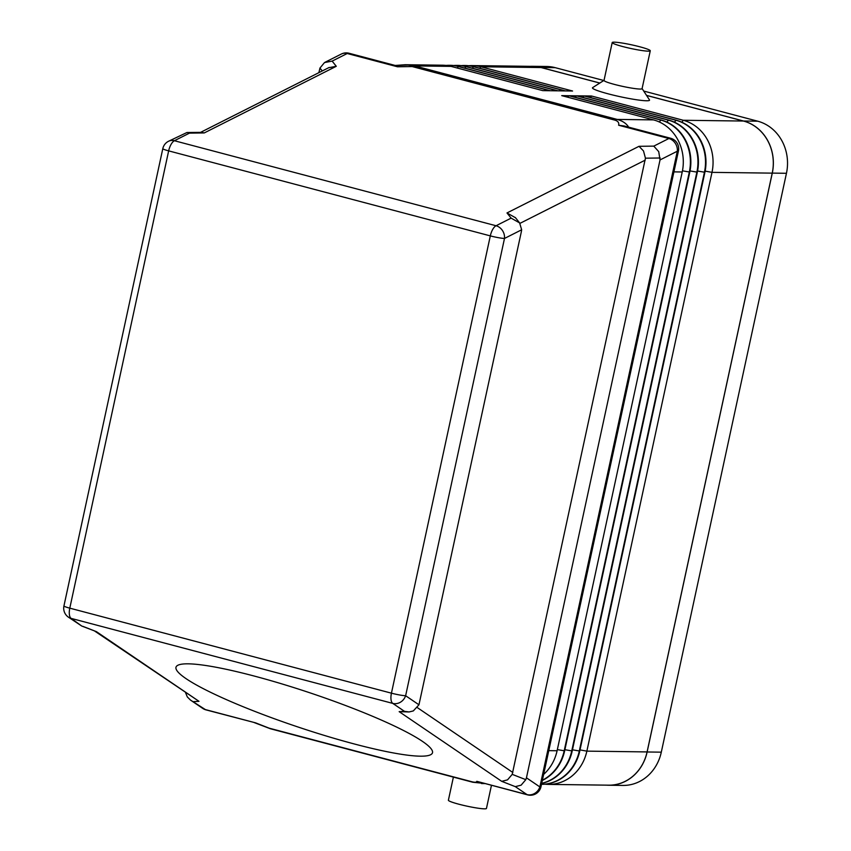 <?xml version="1.0" encoding="UTF-8"?>
<svg xmlns="http://www.w3.org/2000/svg" width="851" height="851" viewBox="0 0 851 851"><rect width="100%" height="100%" fill="white"/><g stroke="black" fill="none" stroke-linecap="round" stroke-linejoin="round"><path stroke-width="1.28" d="M453.392 777.112L448.392 800.217A19.467 1.872 12.2 0 0 458.923 804.227A19.467 1.872 12.2 0 0 486.453 808.45L491.452 785.324M612.209 42.55L604.019 80.43A19.467 1.872 12.2 0 0 614.539 84.44A19.467 1.872 12.2 0 0 642.08 88.664L650.27 50.783A19.467 1.872 12.2 0 0 639.739 46.773A19.467 1.872 12.2 0 0 612.209 42.55A19.467 1.872 12.2 0 0 622.73 46.55A19.467 1.872 12.2 0 0 650.27 50.783M642.026 88.472L649.473 99.897A29.2 2.808 -167.8 0 1 636.92 99.812A29.2 2.808 -167.8 0 1 608.242 93.855A29.2 2.808 -167.8 0 1 592.647 87.61L604.146 80.281M328.646 67.74L336.283 66.293L332.135 61.112L347.219 53.507A10.818 4.606 -75.2 0 1 348.974 53.241L395.502 65.538L397.46 66.782L412.161 66.559A21.637 9.223 -75.2 0 1 413.448 66.059A21.637 9.223 -75.2 0 1 414.692 65.91L405.267 64.729L395.279 65.453M269.118 728.158A21.637 9.223 104.8 0 0 270.192 728.679A21.637 9.223 104.8 0 0 270.373 728.743L472.826 782.25A21.637 9.223 -75.2 0 1 472.826 782.25A21.637 9.223 -75.2 0 1 472.635 782.186A21.637 9.223 -75.2 0 1 471.571 781.665L269.118 728.158L255.608 722.861L205.995 709.883A10.818 4.606 -75.2 0 1 205.368 709.585L190.486 700.075L187.337 696.958L185.635 692.863M412.161 66.559L614.613 120.065C617.9 120.97 619.241 122.693 618.634 125.235L624.091 125.959L670.631 138.256A10.818 4.606 104.8 0 0 668.875 138.511L653.791 146.127L658.717 151.627L660.036 159.935L526.45 777.814L525.812 779.665L512.217 774.357L507.526 779.867L501.718 781.335L515.302 786.643L521.12 785.175L525.812 779.665M318.87 72.654L319.955 68.069L322.252 70.952M332.135 61.112L324.508 62.559L319.955 68.069M515.302 786.643L527.024 794.6A10.818 4.606 104.8 0 0 527.652 794.887L476.783 781.324C476.613 782.409 474.869 782.526 471.571 781.665M653.791 146.127L639.016 146.308L506.983 212.952L511.121 218.133L519.621 222.909L521.652 229.781L521.355 231.663L418.958 704.788L405.629 695.735L504.494 238.45A10.818 9.148 -116.8 0 0 502.441 230.504A10.818 9.148 -116.8 0 0 496.048 225.749A10.818 4.606 104.8 0 0 492.686 229.462A10.818 4.606 104.8 0 0 490.314 235.887L391.439 693.171A10.818 4.606 104.8 0 0 391.035 699.618A10.818 4.606 104.8 0 0 392.768 703.394A10.818 9.68 -55.8 0 0 400.459 702.192A10.818 9.68 -55.8 0 0 405.629 695.735A10.818 1.042 12.2 0 1 399.513 694.959A10.818 1.042 12.2 0 1 391.439 693.171L69.793 608.157A10.818 4.606 104.8 0 0 69.388 614.603A10.818 4.606 104.8 0 0 71.122 618.39L392.768 703.394L404.491 711.351L409.086 711.957L413.309 710.925L418.958 704.788M512.217 774.357L645.441 158.18L660.216 157.999M506.983 212.952L515.483 217.728M639.016 146.308L643.505 150.957L645.441 158.18M354.207 743.944A135.203 18.137 18.5 0 1 175.997 667.195A135.203 18.137 18.5 0 1 254.279 676.066A135.203 18.137 18.5 0 1 432.489 752.816A135.203 18.137 18.5 0 1 354.207 743.944M628.666 127.161C626.368 123.448 622.517 120.863 617.145 119.417L414.692 65.91L451.041 66.378L542.8 90.632L549.884 90.727L458.125 66.474A43.263 38.923 -89.3 0 0 449.583 65.304A43.263 38.923 -89.3 0 0 446.03 65.431M472.826 782.25L484.134 783.388M542.395 780.207A43.263 38.923 -89.3 0 0 564.181 750.848L689.31 172.072A43.263 38.923 -89.3 0 0 660.578 119.98L568.808 95.727L561.724 95.631L653.483 119.885A43.263 38.923 90.7 0 1 682.225 171.976L557.097 750.752A43.263 38.923 90.7 0 1 543.651 774.389M193.656 701.628L198.985 701.32L94.748 631.112M511.121 218.133L496.048 225.749L174.391 140.734L189.475 133.128L186.933 132.522L201.708 132.341L204.251 132.937L336.283 66.293M198.985 701.32L96.429 631.655L81.749 626.038L68.431 617.166A10.818 9.68 -55.8 0 0 71.122 618.39L81.749 626.038M409.086 711.957L399.162 711.659L501.718 781.335M186.933 132.522L168.509 141.277A10.818 10.818 0 0 0 162.807 148.648A10.818 1.042 12.2 0 0 163.349 149.127A10.818 1.042 12.2 0 0 168.658 150.872L490.314 235.887A10.818 1.042 -167.8 0 0 498.388 237.674A10.818 1.042 -167.8 0 0 504.494 238.45L521.652 229.781M568.808 95.727L567.798 97.237M541.725 783.303A43.263 38.923 -89.3 0 0 571.734 750.944L696.873 172.168A43.263 38.923 -89.3 0 0 668.131 120.076L576.372 95.823L569.276 95.727L661.046 119.98A43.263 38.923 90.7 0 1 689.789 172.072L564.649 750.848A43.263 38.923 90.7 0 1 542.332 780.473M576.372 95.823L575.35 97.333M544.917 784.175A43.263 38.923 -89.3 0 0 548.459 784.399A43.263 38.923 -89.3 0 0 586.86 751.135L711.989 172.359A43.263 38.923 -89.3 0 0 683.247 120.268L591.488 96.014L584.403 95.929L676.162 120.182A43.263 38.923 90.7 0 1 704.905 172.274L579.765 751.05A43.263 38.923 90.7 0 1 541.502 784.314A43.263 38.923 -89.3 0 0 579.297 751.039L704.437 172.264A43.263 38.923 -89.3 0 0 675.694 120.172L583.924 95.918L576.84 95.823L668.609 120.076A43.263 38.923 90.7 0 1 697.341 172.179L572.212 750.954A43.263 38.923 90.7 0 1 541.704 783.42M583.924 95.918L582.914 97.429M591.488 96.014L590.477 97.525M548.459 784.399L608.688 785.175A43.263 38.923 -89.3 0 0 647.09 751.922L772.229 173.136A43.263 38.923 -89.3 0 0 743.487 121.044L646.558 95.429M405.267 64.729L442.499 65.208A43.263 38.923 90.7 0 1 451.041 66.378M599.774 83.068L541.034 67.537A43.263 38.923 -89.3 0 0 532.492 66.367L472.252 65.591A43.263 38.923 -89.3 0 0 468.71 65.729M464.933 65.495A43.263 38.923 90.7 0 1 465.167 65.506A43.263 38.923 90.7 0 1 473.709 66.665L565.479 90.919L572.563 91.014L480.794 66.761A43.263 38.923 -89.3 0 0 472.252 65.591M457.37 65.399A43.263 38.923 90.7 0 1 457.615 65.399A43.263 38.923 90.7 0 1 466.157 66.569L557.916 90.823L565 90.919L473.241 66.665A43.263 38.923 -89.3 0 0 464.699 65.495A43.263 38.923 -89.3 0 0 461.157 65.633M449.817 65.304A43.263 38.923 90.7 0 1 450.051 65.304A43.263 38.923 90.7 0 1 458.593 66.474L550.363 90.727L557.448 90.823L465.678 66.569A43.263 38.923 -89.3 0 0 457.136 65.399A43.263 38.923 -89.3 0 0 453.594 65.527M530.322 66.346A43.263 38.923 90.7 0 1 532.449 66.304A43.263 38.923 90.7 0 1 540.991 67.474L599.838 83.026M646.515 95.365L743.54 121.012A43.263 38.923 90.7 0 1 772.283 173.104L647.122 751.986A43.263 38.923 90.7 0 1 608.72 785.239A43.263 38.923 90.7 0 1 606.603 785.154M532.449 66.304L546.629 66.484A43.263 38.923 90.7 0 1 555.171 67.654L603.784 80.505M643.718 91.057L757.72 121.193A43.263 38.923 90.7 0 1 786.452 173.285L661.301 752.167A43.263 38.923 90.7 0 1 622.9 785.43L608.72 785.239M348.974 53.241A10.818 10.818 0 0 0 341.336 54.038A10.818 9.148 -116.8 0 1 347.219 53.507L397.46 66.782M255.608 722.861L205.368 709.585A10.818 9.68 -55.8 0 1 202.687 708.372A10.818 10.818 0 0 0 205.995 709.883M618.634 125.235L668.875 138.511A10.818 9.148 -116.8 0 1 675.268 143.266A10.818 9.148 -116.8 0 1 677.322 151.212A10.818 1.042 12.2 0 0 678.438 150.999L540.981 786.718A10.818 1.042 -167.8 0 1 539.874 786.93L526.45 777.814M660.036 159.935L677.322 151.212L539.874 786.93A10.818 9.68 -55.8 0 1 534.705 793.387A10.818 9.68 -55.8 0 1 527.024 794.6L476.783 781.324M168.509 141.277A10.818 9.148 -116.8 0 1 174.391 140.734A10.818 4.606 104.8 0 0 171.03 144.457A10.818 4.606 104.8 0 0 168.658 150.872L69.793 608.157A10.818 1.042 -167.8 0 1 64.485 606.412A10.818 1.042 -167.8 0 1 63.942 605.933A10.818 10.818 0 0 0 68.431 617.166M512.855 772.506L417.426 707.67M519.95 223.366L645.26 160.116M614.613 120.065A21.637 9.223 -75.2 0 1 615.901 119.566A21.637 9.223 -75.2 0 1 617.145 119.417L653.483 119.885M189.475 133.128L204.251 132.937M254.141 722.552L270.373 728.743A21.637 9.223 104.8 0 0 270.565 728.786M557.097 750.752L548.789 750.646M96.429 631.655L82.834 626.347M404.491 711.351L399.162 711.659M659.259 121.948L661.046 119.98M682.459 170.828L689.789 172.072M557.341 749.614L564.649 750.848M666.812 122.044L668.609 120.076M690.023 170.934L697.341 172.179M564.894 749.71L572.212 750.954M674.375 122.14L676.162 120.182M697.575 171.03L704.905 172.274M572.457 749.805L579.765 751.05M682.225 171.976L673.918 171.87M681.928 122.246L683.247 120.268L743.487 121.044M705.139 171.125L711.989 172.359L772.229 173.136M580.02 749.901L586.86 751.135L647.09 751.922M541.034 67.537L480.794 66.761L479.783 68.271M473.709 66.665L472.231 68.176M466.157 66.569L464.667 68.08M458.593 66.474L457.104 67.984M757.72 121.193L743.54 121.012M555.171 67.654L540.991 67.474M786.452 173.285L772.283 173.104M661.301 752.167L647.122 751.986M162.807 148.648L63.942 605.933M408.852 65.038L394.641 65.58M481.453 783.537L484.857 783.58M190.486 700.075L202.687 708.372M678.438 150.999A10.818 10.818 0 0 0 670.631 138.256M527.652 794.887A10.818 10.818 0 0 0 540.981 786.718M329.146 67.474L200.602 132.352M519.44 222.675L515.302 217.494M341.336 54.038L325.008 62.283"/></g></svg>
